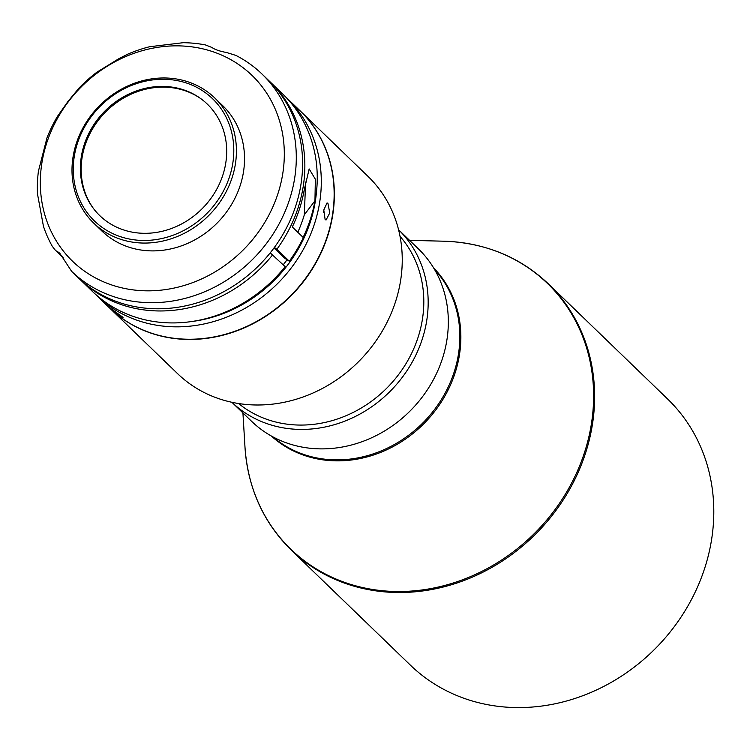 <?xml version="1.0" encoding="UTF-8"?>
<svg xmlns="http://www.w3.org/2000/svg" width="750" height="750" viewBox="0 0 750 750"><rect width="100%" height="100%" fill="white"/><g stroke="black" fill="none" stroke-linecap="round" stroke-linejoin="round"><path stroke-width="1.12" d="M667.566 398.953A185.072 164.625 134 0 1 692.391 597.75A185.072 164.625 134 0 1 508.744 707.297A185.072 164.625 134 0 1 410.456 665.212L291.281 550.144A185.072 164.625 -46 0 0 389.569 592.228A185.072 164.625 -46 0 0 573.216 482.681A185.072 164.625 -46 0 0 548.391 283.875L667.566 398.953M315.431 448.697A119.953 106.706 -46 0 0 434.456 377.691A119.953 106.706 -46 0 0 418.369 248.841L398.559 229.716A119.953 106.706 -46 0 1 414.169 358.472A119.953 106.706 -46 0 1 295.266 429.234A119.953 106.706 -46 0 1 231.919 402.3L251.719 421.425A119.953 106.706 -46 0 0 315.431 448.697M400.031 236.353A116.522 103.659 134 0 1 408.291 359.719A116.522 103.659 134 0 1 294.703 424.894A116.522 103.659 134 0 1 238.603 403.538M300.009 110.728A137.091 121.95 134 0 1 300.122 110.841L367.997 176.381A137.091 121.95 134 0 1 400.294 282.45A137.091 121.95 134 0 1 250.35 404.784A137.091 121.95 134 0 1 177.544 373.612L109.669 308.072A137.091 121.95 134 0 1 109.556 307.969M94.603 293.475A137.091 121.95 -46 0 0 96.6 295.463A137.091 121.95 -46 0 0 169.406 326.634A137.091 121.95 -46 0 0 305.438 245.484A137.091 121.95 -46 0 0 287.053 98.222A137.091 121.95 -46 0 0 285 96.291M122.447 316.941L110.044 308.025C113.119 311.484 126.281 320.953 122.447 316.941L123.019 317.728M109.406 307.312L110.044 308.025M96.6 295.463L109.444 307.856A137.091 121.95 -46 0 0 182.241 339.028A137.091 121.95 -46 0 0 318.281 257.887A137.091 121.95 -46 0 0 299.897 110.625L287.053 98.222M327.928 203.344L327.056 202.903L323.784 210L325.125 219.572L326.053 220.013L329.766 212.944L327.928 203.344M300.122 110.841A137.091 121.95 134 0 1 332.409 216.909A137.091 121.95 134 0 1 241.322 329.1A137.091 121.95 134 0 1 109.669 308.072M93.891 209.072A77.663 69.084 134 0 1 92.878 128.325A77.663 69.084 134 0 1 167.194 87.263L167.194 87.263A77.663 69.084 134 0 1 200.625 98.531M214.678 97.894L222.787 105.722A87.047 77.438 134 0 1 243.291 173.081A87.047 77.438 134 0 1 185.447 244.322A87.047 77.438 134 0 1 101.85 230.972L93.741 223.144A87.047 77.438 134 0 1 73.238 155.784A87.047 77.438 134 0 1 168.45 78.103A87.047 77.438 134 0 1 214.678 97.894A87.047 77.438 134 0 1 235.181 165.253A87.047 77.438 134 0 1 139.969 242.934A87.047 77.438 134 0 1 93.741 223.144M139.631 240.338A84.994 75.609 134 0 1 74.475 155.241A84.994 75.609 134 0 1 167.438 79.397A84.994 75.609 134 0 1 232.594 164.484A84.994 75.609 134 0 1 139.631 240.338M140.869 233.194A77.456 68.897 -46 0 0 219.975 182.634A77.456 68.897 -46 0 0 200.091 98.147A77.456 68.897 -46 0 0 166.209 86.531A77.456 68.897 -46 0 0 91.894 127.8A77.456 68.897 -46 0 0 93.487 208.547A77.456 68.897 -46 0 0 140.869 233.194M63.525 258.066L54.806 249.647L52.237 246.206A137.091 121.95 134 0 1 43.444 226.275L37.5 194.006A137.091 121.95 134 0 1 38.419 171.197L46.997 137.812A137.091 121.95 -46 0 1 57.441 116.4L67.884 101.569L78.947 88.153A137.091 121.95 -46 0 1 96.966 72.15L118.894 58.659L127.359 54.337A137.091 121.95 134 0 1 149.588 46.744L183.169 42.703A137.091 121.95 134 0 1 205.425 44.934L211.922 47.456C214.894 49.594 219.825 51.3 226.734 52.547L235.922 55.425A137.091 121.95 134 0 1 249.703 63.806A137.091 121.95 134 0 1 262.05 74.081A137.091 121.95 134 0 1 266.297 243.722A137.091 121.95 134 0 1 83.944 281.588A137.091 121.95 134 0 1 71.597 271.312L92.55 291.544A137.091 121.95 134 0 0 104.897 301.819A137.091 121.95 134 0 0 285.141 266.644L270.216 252.872M262.05 74.081L268.359 80.175A137.091 121.95 134 0 1 266.934 256.819A137.091 121.95 134 0 1 90.253 287.681A137.091 121.95 134 0 1 85.388 283.988L87.638 286.163A137.091 121.95 -46 0 0 92.503 289.856A137.091 121.95 -46 0 0 272.756 254.681M270.609 82.35L283.003 94.312A137.091 121.95 134 0 1 289.284 261.206L276.9 249.244A137.091 121.95 -46 0 0 270.609 82.35A137.091 121.95 -46 0 0 269.475 81.263M314.953 200.812L315.347 179.194L309.159 168.938L304.144 190.369A137.091 121.95 134 0 1 292.303 226.969L303.122 237.413A137.091 121.95 -46 0 0 314.953 200.812L304.331 214.772A129.328 115.05 134 0 1 297.797 232.266M256.05 235.266A129.178 114.909 -46 0 0 240.412 65.747A129.178 114.909 -46 0 0 68.587 101.428A129.178 114.909 -46 0 0 84.225 270.947A129.178 114.909 -46 0 0 256.05 235.266M283.238 264.806A129.572 115.266 -46 0 0 286.978 259.838M289.284 261.206L284.859 258.319L273.984 247.969M54.806 249.647L62.616 256.678M71.597 271.312L59.766 253.228L56.897 251.147M305.616 181.997L304.331 214.772M276.9 249.244L274.378 247.434M323.691 210.853L323.588 212.644M191.822 321.506A133.659 118.903 -46 0 0 316.416 192.469M434.503 269.4A116.522 103.659 134 0 1 444.966 393.375A116.522 103.659 134 0 1 330.741 459.703A116.522 103.659 134 0 1 272.841 436.828M433.622 267.919A116.859 103.95 134 0 1 446.634 392.869A116.859 103.95 134 0 1 331.388 460.688A116.859 103.95 134 0 1 271.322 435.994M548.391 283.875C521.25 258.188 488.241 244.041 449.381 241.444L443.719 241.2A184.734 164.334 134 0 1 443.719 241.2A184.734 164.334 134 0 1 449.353 241.434A184.734 164.334 134 0 1 590.981 426.375A184.734 164.334 134 0 1 388.931 591.234A184.734 164.334 134 0 1 244.978 447.028C247.847 488.1 263.287 522.469 291.281 550.144M242.925 412.931L244.978 447.028M409.575 240.347L443.719 241.2"/></g></svg>
